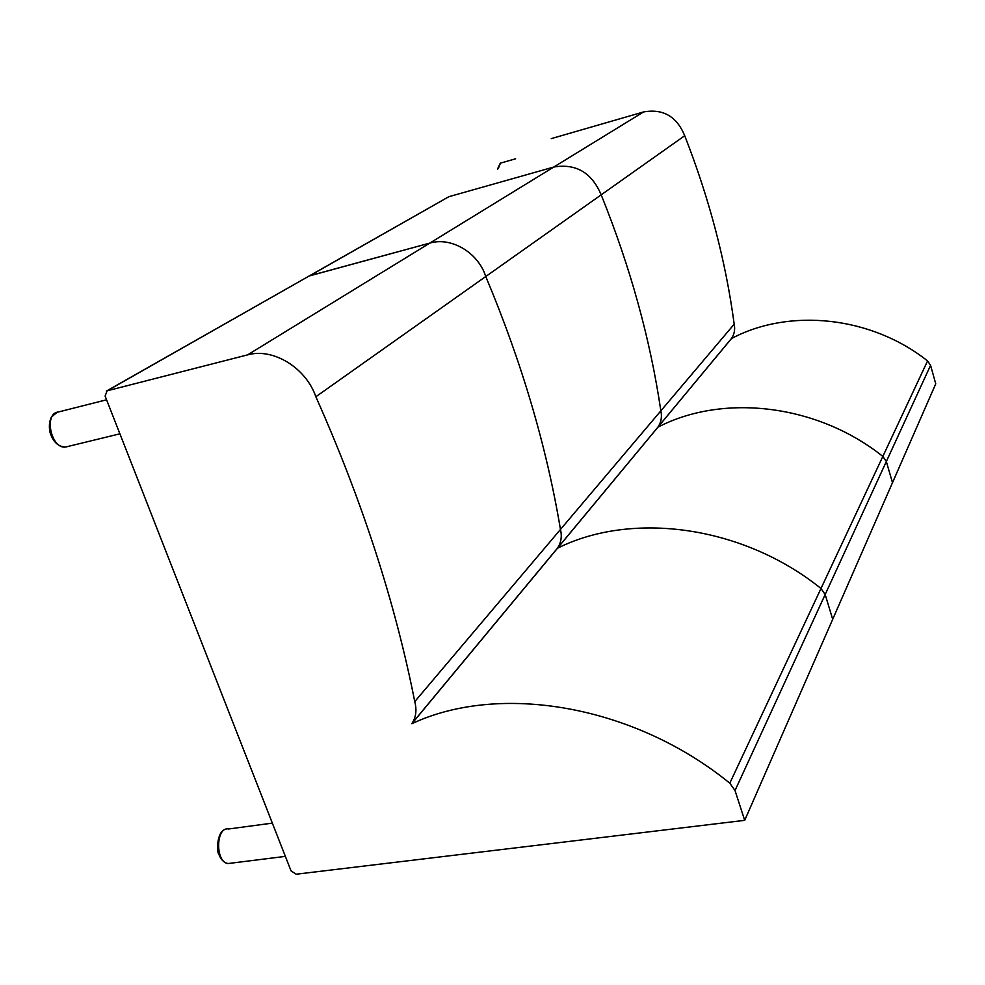 <?xml version="1.0" encoding="UTF-8"?>
<svg xmlns="http://www.w3.org/2000/svg" width="985" height="985" viewBox="0 0 985 985"><rect width="100%" height="100%" fill="white"/><g stroke="black" fill="none" stroke-linecap="round" stroke-linejoin="round"><path stroke-width="1.48" d="M411.89 723.704L657.955 427.17C722.928 393.323 817.181 403.973 882.843 456.424L820.985 588.501C742.838 525.584 632.025 510.883 557.485 548.239C632.025 510.883 742.838 525.584 820.985 588.501L825.171 594.521L820.985 588.501L729.799 783.198C633.318 704.595 499.013 682.703 411.89 723.704L411.829 723.655C416.015 717.375 416.987 710.037 414.759 701.628C395.219 602.611 362.246 500.983 315.853 396.746C305.966 367.737 273.017 347.631 247.641 354.859L107.131 390.811L105.112 396.056L291.043 870.875L296.153 874.212L744.697 820.345L892.484 482.699L886.34 461.509L930.566 365.337L927.562 360.929L882.843 456.424L886.34 461.509L882.843 456.424C817.181 403.973 722.928 393.323 657.955 427.17L657.918 427.133C661.181 422.331 662.166 416.914 660.849 410.844C650.272 339.246 630.388 267.243 601.182 194.833C591.739 172.56 575.929 163.301 553.755 167.044L448.803 196.717L553.755 167.044C575.929 163.301 591.739 172.56 601.182 194.833L684.71 135.721C709.298 198.527 725.797 261.345 734.194 324.176C735.278 329.495 734.354 334.284 731.424 338.557L731.461 338.581C788.96 307.849 870.949 315.963 927.562 360.929M729.799 783.198L735.019 790.536L825.171 594.521L832.694 619.294L825.171 594.521L886.34 461.509L892.484 482.699L935.75 383.83L930.566 365.337M411.829 723.655L557.436 548.202C561.13 542.747 562.139 536.505 560.465 529.45C546.552 446.291 521.656 361.975 485.753 276.514C478.304 252.665 451.339 236.646 429.792 243.098L309.819 275.726L448.778 196.741M414.759 701.628L560.465 529.45C562.139 536.505 561.13 542.747 557.436 548.202L731.461 338.581M315.853 396.746L485.753 276.514C521.656 361.975 546.552 446.291 560.465 529.45L660.849 410.844C662.166 416.914 661.181 422.331 657.918 427.133L731.424 338.557M107.131 390.811L309.179 275.985L429.792 243.098C451.339 236.646 478.304 252.665 485.753 276.514L601.182 194.833C630.388 267.243 650.272 339.246 660.849 410.844L734.194 324.176M551.292 138.614L643.562 111.945C663.04 108.485 676.757 116.415 684.71 135.721M744.697 820.345L735.019 790.536M106.405 391.094L448.803 196.717M247.641 354.859L643.562 111.945M498.225 168.669L500.442 163.141L515.623 158.794M67.669 446.537L65.736 447.005C51.048 449.554 43.414 413.047 58.41 411.989L106.577 399.787M231.438 863.119L228.064 863.549C215.025 862.269 215.764 826.193 228.655 828.976L272.34 823.128M497.499 169.075L500.306 163.178M119.911 433.819L65.736 447.005C58.509 446.919 53.313 442.228 50.161 432.92C48.831 427.059 49.225 421.814 51.319 417.16L57.081 412.296M285.367 856.384L228.064 863.549C223.952 862.761 220.899 859.696 218.892 854.364C216.503 852.456 216.528 830.626 226.033 829.198"/></g></svg>
